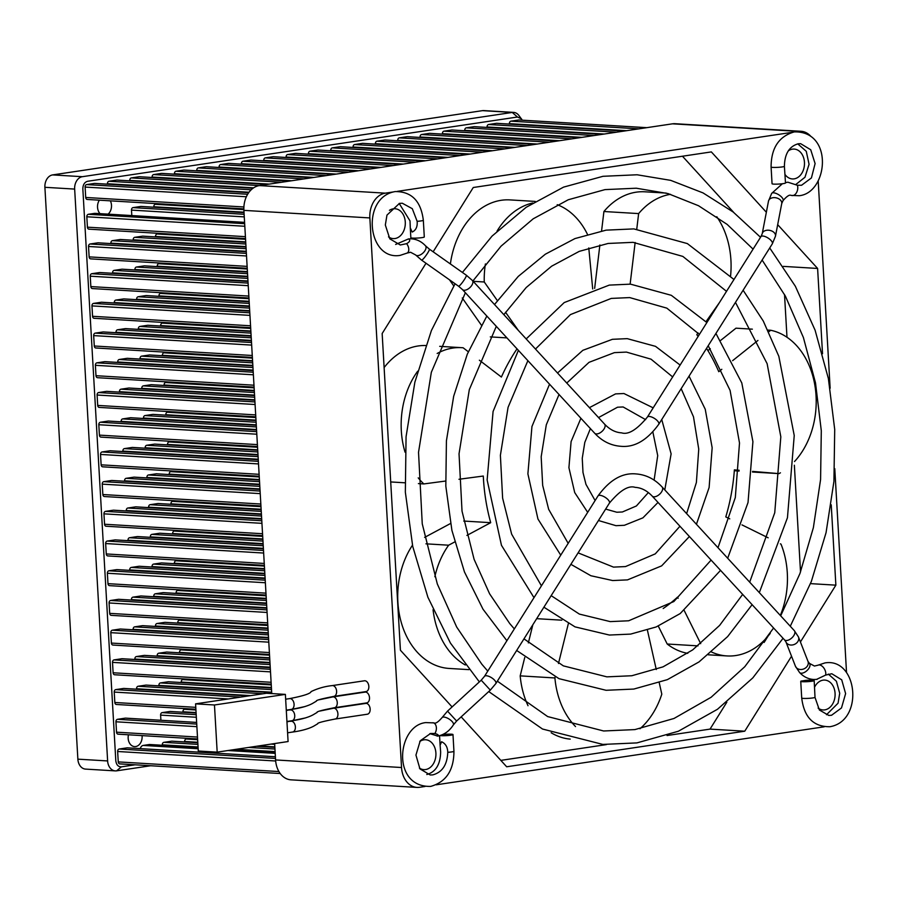 <?xml version="1.0" encoding="UTF-8"?>
<svg xmlns="http://www.w3.org/2000/svg" width="898" height="898" viewBox="0 0 898 898"><rect width="100%" height="100%" fill="white"/><g stroke="black" fill="none" stroke-linecap="round" stroke-linejoin="round"><path stroke-width="1.35" d="M365.531 691.606A5.467 3.581 -98.5 0 0 366.025 691.583A5.467 3.581 -98.5 0 0 368.809 686.027A5.467 3.581 -98.5 0 0 364.914 680.763A5.467 3.581 -98.5 0 0 364.42 680.785A5.467 3.581 -98.5 0 0 363.937 680.909M366.182 702.921A5.467 3.581 -98.5 0 0 366.687 702.91A5.467 3.581 -98.5 0 0 369.471 697.342A5.467 3.581 -98.5 0 0 365.565 692.077A5.467 3.581 -98.5 0 0 365.071 692.1A5.467 3.581 -98.5 0 0 364.588 692.223M366.844 714.247A5.467 3.581 -98.5 0 0 367.338 714.224A5.467 3.581 -98.5 0 0 370.122 708.668A5.467 3.581 -98.5 0 0 366.216 703.392A5.467 3.581 -98.5 0 0 365.722 703.415A5.467 3.581 -98.5 0 0 365.239 703.538M784.998 174.448A14.963 11.18 93.4 0 0 792.384 178.938A14.963 11.18 93.4 0 0 804.451 162.336A14.963 11.18 93.4 0 0 794.18 149.079A14.963 11.18 93.4 0 0 788.298 150.875M388.508 236.87A14.963 11.18 93.4 0 0 393.223 238.61A14.963 11.18 93.4 0 0 405.279 222.008A14.963 11.18 93.4 0 0 395.019 208.74A14.963 11.18 93.4 0 0 389.429 210.334M419.4 768.071A14.963 11.18 93.4 0 0 423.834 769.62A14.963 11.18 93.4 0 0 435.9 753.018A14.963 11.18 93.4 0 0 425.63 739.75A14.963 11.18 93.4 0 0 419.736 741.557M818.1 708.073A14.963 11.18 93.4 0 0 823.006 709.948A14.963 11.18 93.4 0 0 835.073 693.346A14.963 11.18 93.4 0 0 824.802 680.089A14.963 11.18 93.4 0 0 814.565 687.206M716.784 216.721A74.792 55.912 -86.6 0 1 730.927 260.207A74.792 55.912 -86.6 0 1 730.59 275.888M767.925 330.094L770.697 330.262A74.792 55.912 -86.6 0 1 816.046 395.771A74.792 55.912 -86.6 0 1 794.505 461.55M780.429 472.819A74.792 55.912 -86.6 0 1 778.97 473.616L752.502 472.022M687.778 653.34A74.792 55.912 -86.6 0 1 667.203 644.012L697.959 645.864M780.384 543.818L781.013 544.132A74.792 55.912 -86.6 0 1 787.299 572.935A74.792 55.912 -86.6 0 1 780.34 615.456M770.26 633.326A74.792 55.912 -86.6 0 1 726.987 655.933A74.792 55.912 -86.6 0 1 711.609 652.049M401.541 767.521A22.439 16.77 93.4 0 0 416.941 787.411L290.986 779.834A22.439 16.77 -86.6 0 1 275.585 759.944L401.541 767.521L369.853 217.933L243.897 210.368A22.439 16.77 -86.6 0 1 259.365 185.583L672.49 123.823A22.439 16.77 -86.6 0 1 675.116 123.711L801.072 131.288A22.439 16.77 93.4 0 0 798.445 131.4L672.49 123.823M416.941 787.411A22.439 16.77 93.4 0 0 419.579 787.288L425.023 786.48M436.226 784.807L824.196 726.808M846.533 672.568L834.781 468.677M830.145 388.217L818.201 181.059M810.838 136.361A22.439 16.77 93.4 0 0 801.072 131.288M259.365 185.583L385.321 193.16L393.066 191.992M397.309 191.364L792.227 132.332M796.47 131.692L798.445 131.4M385.321 193.16A22.439 16.77 93.4 0 0 369.853 217.933M831.234 504.811L835.87 585.159L800.421 641.969M791.531 656.225L744.745 731.197L506.674 766.78L461.168 716.873M452.098 706.928L400.418 650.242L382.155 333.54L426.011 263.249M433.15 251.799L473.268 187.502L711.351 151.908L766.353 212.242M777.679 224.657L817.607 268.446L822.523 353.733M275.585 759.944L274.642 743.555M271.757 693.57L243.897 210.368M630.127 284.127L635.144 242.494M636.761 229.113L638.635 213.589A74.792 55.912 -86.6 0 1 670.548 194.327M601.581 230.898L603.916 211.513L638.635 213.589M594.656 288.359L599.886 244.974M592.702 288.965L588.774 247.938M473.156 281.321L484.258 281.983A74.792 55.912 -86.6 0 1 485.403 263.945M497.009 231.179A74.792 55.912 -86.6 0 1 532.727 202.982M557.22 204.688A74.792 55.912 -86.6 0 1 587.427 234.277M453.771 285.901L449.55 279.895A74.792 55.912 -86.6 0 1 449.539 279.85M450.392 263.967A74.792 55.912 -86.6 0 1 509.985 199.906L535.242 201.421M518.258 330.318L505.54 312.235M497.357 300.606L484.258 281.983M481.395 325.177L462.268 297.979M490.308 336.896L506.921 337.895M517.024 348.862A168.285 125.799 93.4 0 0 501.398 377.048L479.375 360.199M468.307 351.747L463.132 347.784A74.792 55.912 -86.6 0 0 461.617 347.672A74.792 55.912 -86.6 0 0 437.169 353.486M418.401 483.607L423.822 483.932A74.792 55.912 -86.6 0 1 418.221 477.859M405.054 452.188A74.792 55.912 -86.6 0 1 417.66 371.222M384.12 367.574A74.792 55.912 -86.6 0 1 425.686 345.528M390.709 481.945L404.897 482.798M463.738 521.053L490.701 522.681A168.285 125.799 93.4 0 1 483.292 476.041L458.945 479.274M445.554 481.047L423.822 483.932M490.701 522.681L466.904 535.421M454.68 541.965L448.641 545.198L425.944 543.829M450.504 523.523L424.619 537.386M488.108 670.582A74.792 55.912 -86.6 0 1 487.311 670.604M465.31 664.991A74.792 55.912 -86.6 0 1 433.061 609.697M434.845 576.729A74.792 55.912 -86.6 0 1 448.641 545.198M468.913 669.639L449.213 668.449A74.792 55.912 -86.6 0 1 401.586 623.526A74.792 55.912 -86.6 0 1 412.474 545.209M536.678 618.666L561.834 620.181M568.322 623.751L558.477 663.51M555.166 676.89L554.908 677.956L520.189 675.868L524.746 657.482M532.84 624.772L528.35 642.901M659.244 682.749L661.804 694.154A74.792 55.912 -86.6 0 1 639.971 728.749M575.528 726.583A74.792 55.912 -86.6 0 1 554.908 677.956M570.219 739.11A74.792 55.912 -86.6 0 1 551.159 732.757M528.024 705.727A74.792 55.912 -86.6 0 1 520.189 675.868M647.413 630.172L656.27 669.515M663.195 608.507A168.285 125.799 93.4 0 0 677.541 597.114L678.125 598.27M684.242 610.584L700.687 643.641M658.268 626.063L667.203 644.012M739.133 470.271L734.384 469.867A168.285 125.799 93.4 0 1 725.786 516.911L729.76 518.864M741.961 524.881L768.172 537.801M752.546 471.394L778.97 473.616M734.328 470.698L739.065 471.091M720.825 340.275L735.99 328.174L752.356 329.162M706.535 348.368A168.285 125.799 93.4 0 1 718.782 371.705L721.812 369.291M732.611 360.67L757.934 340.454M768.755 331.811L770.697 330.262M707.916 350.59L710.273 348.705M698.15 336.402A168.285 125.799 93.4 0 0 696.814 334.696L698.072 332.911M706.008 321.652L719.388 302.648M726.841 702.18L710.037 729.109L744.745 731.197M710.037 729.109L667.057 735.529M606.397 744.599L500.837 760.381M682.469 156.23L733.745 212.456M783.28 266.38L817.607 268.446M784.515 294.488L786.985 337.255M794.36 465.231L800.522 571.992M810.512 583.633L835.87 585.159M768.104 636.042L764.108 642.452M603.916 211.513A74.792 55.912 -86.6 0 1 644.876 191.802L666.181 193.081M285.373 694.39L266.47 693.256L195.573 703.852L198.29 751.009L217.181 752.142L288.09 741.546L285.373 694.39L214.465 704.986L195.573 703.852M217.181 752.142L214.465 704.986M814.183 680.561A6.735 0.696 176.7 0 1 809.873 681.47A6.735 0.696 176.7 0 1 802.442 681.705A6.735 0.696 176.7 0 1 800.747 681.335A6.735 0.696 176.7 0 1 801.117 681.077L806.011 680.347A6.735 0.696 176.7 0 1 812.488 680.201A6.735 0.696 176.7 0 1 814.183 680.561L815.014 697.42L819.403 710.015L828.809 715.437L831.548 715.268L841.493 707.938L845.613 693.615L841.718 679.82L831.806 673.747L825.632 675.083L816.54 679.393M429.839 733.632L437.775 736.079C444.252 734.766 449.449 731.028 453.378 724.866A6.735 2.649 -147.8 0 0 452.143 721.554A6.735 2.649 -147.8 0 0 443.87 717.064A6.735 2.649 -147.8 0 0 441.984 717.704L447.518 711.126L456.622 721.038L453.378 724.866M437.158 736.102C439.133 735.395 438.381 734.519 434.89 733.486L430.58 733.475L420.242 740.771L415.942 755.072L419.95 768.89L430.243 774.985L432.757 774.884C442.231 772.336 447.226 764.815 447.765 752.322C447.619 747.091 445.554 743.566 441.58 741.748L440.11 745.172L440.637 751.895C440.402 764.434 435.788 771.977 426.797 774.525M785.469 182.631L787.872 182.204L797.39 185.257L801.577 185.257L811.422 177.927L815.103 163.582L810.726 149.753L800.634 143.669L798.243 143.781C789.241 146.34 784.628 153.884 784.403 166.411L785.492 182.979A6.735 0.696 176.7 0 1 781.181 183.877A6.735 0.696 176.7 0 1 773.75 184.112A6.735 0.696 176.7 0 1 772.055 183.753L771.09 167.039A6.735 0.696 176.7 0 0 772.785 167.398A6.735 0.696 176.7 0 0 779.565 167.23A6.735 0.696 176.7 0 0 784.403 166.411M406.648 243.661C409.959 241.708 410.577 240.125 408.5 238.913L411.396 238.823C416.852 239.238 421.544 241.562 425.484 245.794A6.735 3.626 137.4 0 1 424.99 250.621A6.735 3.626 137.4 0 1 417.267 255.627A6.735 3.626 137.4 0 1 415.572 254.92L410.588 252.259L407.131 253.068A6.735 4.075 62.4 0 0 406.648 243.661L400.295 244.986L389.822 238.857L385.332 225.005L386.959 215.116L385.332 225.005M408.5 238.913L395.648 244.447M399.172 203.442L410.016 220.886L410.285 227.901L412.193 232.054C415.965 230.258 417.615 226.678 417.143 221.312L412.305 208.695L402.304 203.229L399.43 203.397L386.959 215.116M797.75 143.871L806.269 151.291L809.064 164.289L804.978 177.254L795.808 184.505M828.304 674.084L836.397 681.223L839.709 693.301L838.059 703.201L826.508 714.718M439.998 735.552A6.735 0.696 -3.3 0 0 441.232 735.698A6.735 0.696 -3.3 0 0 448.663 735.462A6.735 0.696 -3.3 0 0 452.985 734.553A6.735 0.696 -3.3 0 0 451.29 734.194A6.735 0.696 -3.3 0 0 444.813 734.34L442.287 734.721M410.285 227.901L410.846 237.746A6.735 0.696 -3.3 0 0 412.541 238.105A6.735 0.696 -3.3 0 0 419.972 237.869A6.735 0.696 -3.3 0 0 424.294 236.971L423.328 220.257A6.735 0.696 -3.3 0 1 417.143 221.312M108.074 214.139A9.35 6.993 93.4 0 0 110.353 200.838M128.459 734.8A9.35 6.993 93.4 0 0 134.577 746.608A9.35 6.993 93.4 0 0 135.665 746.552A9.35 6.993 93.4 0 0 142.064 735.619M150.707 765.736L116.639 770.832A11.214 8.385 -86.6 0 1 115.326 770.888A11.214 8.385 -86.6 0 1 107.625 760.943L74.657 189.085A11.214 8.385 -86.6 0 1 82.38 176.693L512.253 112.441A11.214 8.385 -86.6 0 1 513.577 112.385A11.214 8.385 -86.6 0 1 518.853 115.393L522.31 120.186M115.326 770.888L85.579 769.103A11.214 8.385 -86.6 0 1 77.868 759.158L44.9 187.3A11.214 8.385 -86.6 0 1 52.634 174.908L482.507 110.645A11.214 8.385 -86.6 0 1 483.82 110.589L513.577 112.385M135.026 764.804L121.353 766.847C118.222 766.87 116.37 764.849 115.808 760.763L82.841 188.906C82.93 184.719 84.513 182.182 87.589 181.284L517.461 117.021L521.514 118.839M99.364 200.187A9.35 6.993 93.4 0 0 100.048 213.657M125.832 718.175A2.245 1.673 93.4 0 0 125.563 718.131A2.245 1.673 93.4 0 0 125.305 718.142L117.492 719.309A2.245 1.673 93.4 0 0 115.943 721.79L116.538 732.184A2.245 1.673 93.4 0 0 118.076 734.171A2.245 1.673 93.4 0 0 118.345 734.16M149.876 744.543A2.245 1.673 93.4 0 0 149.607 744.498A2.245 1.673 93.4 0 0 149.349 744.509L143.209 745.43A4.49 3.356 -86.6 0 0 140.279 748.618M244.593 222.345L95.031 213.354A4.49 3.356 -86.6 0 0 94.515 213.376L88.374 214.296A2.245 1.673 93.4 0 0 86.825 216.777L87.42 227.172A2.245 1.673 93.4 0 0 88.958 229.158A2.245 1.673 93.4 0 0 89.228 229.147M117.324 180.116A2.245 1.673 93.4 0 0 117.066 180.071A2.245 1.673 93.4 0 0 116.807 180.083L108.984 181.25A2.245 1.673 93.4 0 0 107.446 183.731L107.468 184.169M496.953 123.363A2.245 1.673 93.4 0 0 496.695 123.318A2.245 1.673 93.4 0 0 496.426 123.329L488.613 124.508A2.245 1.673 93.4 0 0 487.064 126.977L487.098 127.426M172.203 741.209A2.245 1.673 93.4 0 0 171.945 741.164A2.245 1.673 93.4 0 0 171.675 741.176L163.863 742.343A2.245 1.673 93.4 0 0 162.314 744.824L162.347 745.261M189.691 738.482L186.189 738.998A2.245 1.673 93.4 0 0 184.651 741.479L184.674 741.928M187.974 708.769L184.483 709.297A2.245 1.673 93.4 0 0 182.934 711.777L182.956 712.215M186.256 679.068L182.765 679.595A2.245 1.673 93.4 0 0 181.216 682.065L181.25 682.514M170.485 711.497A2.245 1.673 93.4 0 0 170.227 711.452A2.245 1.673 93.4 0 0 169.969 711.463L162.145 712.63A2.245 1.673 93.4 0 0 160.607 715.111L160.899 720.252M168.779 681.795A2.245 1.673 93.4 0 0 168.521 681.75A2.245 1.673 93.4 0 0 168.252 681.762L160.439 682.929A2.245 1.673 93.4 0 0 158.89 685.41L158.912 685.848M184.55 649.366L181.059 649.883A2.245 1.673 93.4 0 0 179.51 652.363L179.533 652.801M182.833 619.654L179.342 620.181A2.245 1.673 93.4 0 0 177.793 622.651L177.826 623.1M181.127 589.952L177.624 590.469A2.245 1.673 93.4 0 0 176.087 592.949L176.109 593.387M165.355 622.381A2.245 1.673 93.4 0 0 165.086 622.336A2.245 1.673 93.4 0 0 164.828 622.348L157.015 623.515A2.245 1.673 93.4 0 0 155.466 625.996L155.489 626.434M167.062 652.083A2.245 1.673 93.4 0 0 166.804 652.038A2.245 1.673 93.4 0 0 166.545 652.049L158.722 653.216A2.245 1.673 93.4 0 0 157.172 655.697L157.206 656.146M163.638 592.669A2.245 1.673 93.4 0 0 163.38 592.624A2.245 1.673 93.4 0 0 163.11 592.635L155.298 593.803A2.245 1.673 93.4 0 0 153.749 596.283L153.782 596.732M153.356 414.427A2.245 1.673 93.4 0 0 153.098 414.382A2.245 1.673 93.4 0 0 152.84 414.393L145.016 415.561A2.245 1.673 93.4 0 0 143.478 418.041L143.5 418.49M170.844 411.711L167.354 412.227A2.245 1.673 93.4 0 0 165.804 414.708L165.827 415.157M158.497 503.554A2.245 1.673 93.4 0 0 158.239 503.509A2.245 1.673 93.4 0 0 157.981 503.52L150.157 504.687A2.245 1.673 93.4 0 0 148.608 507.168L148.641 507.606M175.986 500.826L172.495 501.353A2.245 1.673 93.4 0 0 170.946 503.823L170.968 504.272M179.409 560.24L175.918 560.767A2.245 1.673 93.4 0 0 174.369 563.237L174.392 563.686M177.692 530.538L174.201 531.055A2.245 1.673 93.4 0 0 172.652 533.535L172.685 533.984M160.214 533.255A2.245 1.673 93.4 0 0 159.956 533.21A2.245 1.673 93.4 0 0 159.687 533.221L151.874 534.389A2.245 1.673 93.4 0 0 150.325 536.869L150.348 537.318M161.921 562.967A2.245 1.673 93.4 0 0 161.662 562.923A2.245 1.673 93.4 0 0 161.404 562.934L153.58 564.101A2.245 1.673 93.4 0 0 152.043 566.582L152.065 567.02M172.562 441.412L169.06 441.939A2.245 1.673 93.4 0 0 167.522 444.409L167.544 444.858M174.268 471.124L170.777 471.641A2.245 1.673 93.4 0 0 169.228 474.122L169.262 474.571M156.791 473.841A2.245 1.673 93.4 0 0 156.521 473.796A2.245 1.673 93.4 0 0 156.263 473.807L148.451 474.975A2.245 1.673 93.4 0 0 146.902 477.455L146.924 477.904M155.073 444.14A2.245 1.673 93.4 0 0 154.815 444.095A2.245 1.673 93.4 0 0 154.546 444.106L146.733 445.273A2.245 1.673 93.4 0 0 145.184 447.754L145.218 448.192M169.127 381.998L165.636 382.526A2.245 1.673 93.4 0 0 164.098 384.995L164.121 385.444M167.421 352.297L163.93 352.813A2.245 1.673 93.4 0 0 162.381 355.294L162.403 355.743M151.65 384.726A2.245 1.673 93.4 0 0 151.392 384.681A2.245 1.673 93.4 0 0 151.122 384.692L143.31 385.859A2.245 1.673 93.4 0 0 141.761 388.34L141.783 388.778M149.932 355.013A2.245 1.673 93.4 0 0 149.674 354.968A2.245 1.673 93.4 0 0 149.416 354.979L141.592 356.147A2.245 1.673 93.4 0 0 140.054 358.628L140.077 359.077M165.703 322.584L162.212 323.112A2.245 1.673 93.4 0 0 160.663 325.581L160.697 326.03M163.997 292.883L160.495 293.399A2.245 1.673 93.4 0 0 158.957 295.88L158.98 296.329M162.28 263.17L158.789 263.698A2.245 1.673 93.4 0 0 157.24 266.167L157.262 266.616M146.509 295.599A2.245 1.673 93.4 0 0 146.251 295.554A2.245 1.673 93.4 0 0 145.981 295.565L138.169 296.744A2.245 1.673 93.4 0 0 136.619 299.214L136.653 299.663M148.226 325.312A2.245 1.673 93.4 0 0 147.957 325.267A2.245 1.673 93.4 0 0 147.699 325.278L139.886 326.445A2.245 1.673 93.4 0 0 138.337 328.926L138.359 329.364M144.791 265.898A2.245 1.673 93.4 0 0 144.533 265.853A2.245 1.673 93.4 0 0 144.275 265.864L136.451 267.032A2.245 1.673 93.4 0 0 134.913 269.512L134.936 269.95M206.652 166.759A2.245 1.673 93.4 0 0 206.394 166.714A2.245 1.673 93.4 0 0 206.125 166.725L198.312 167.892A2.245 1.673 93.4 0 0 196.763 170.373L196.785 170.822M474.627 126.708A2.245 1.673 93.4 0 0 474.357 126.663A2.245 1.673 93.4 0 0 474.099 126.674L466.286 127.842A2.245 1.673 93.4 0 0 464.737 130.322L464.76 130.76M385.298 140.054A2.245 1.673 93.4 0 0 385.04 140.009A2.245 1.673 93.4 0 0 384.771 140.021L376.958 141.188A2.245 1.673 93.4 0 0 375.409 143.669L375.443 144.118M452.289 130.042A2.245 1.673 93.4 0 0 452.031 129.997A2.245 1.673 93.4 0 0 451.773 130.008L443.949 131.175A2.245 1.673 93.4 0 0 442.411 133.656L442.433 134.105M429.962 133.375A2.245 1.673 93.4 0 0 429.704 133.342A2.245 1.673 93.4 0 0 429.435 133.353L421.622 134.52A2.245 1.673 93.4 0 0 420.073 136.99L420.096 137.439M407.625 136.721A2.245 1.673 93.4 0 0 407.366 136.676A2.245 1.673 93.4 0 0 407.108 136.687L399.284 137.854A2.245 1.673 93.4 0 0 397.747 140.335L397.769 140.773M295.97 153.412A2.245 1.673 93.4 0 0 295.711 153.367A2.245 1.673 93.4 0 0 295.453 153.378L287.629 154.546A2.245 1.673 93.4 0 0 286.092 157.027L286.114 157.464M318.307 150.067A2.245 1.673 93.4 0 0 318.049 150.022A2.245 1.673 93.4 0 0 317.78 150.033L309.967 151.212A2.245 1.673 93.4 0 0 308.418 153.681L308.441 154.13M362.972 143.399A2.245 1.673 93.4 0 0 362.702 143.354A2.245 1.673 93.4 0 0 362.444 143.366L354.631 144.533A2.245 1.673 93.4 0 0 353.082 147.014L353.105 147.452M340.634 146.733A2.245 1.673 93.4 0 0 340.376 146.688A2.245 1.673 93.4 0 0 340.118 146.7L332.294 147.867A2.245 1.673 93.4 0 0 330.756 150.348L330.778 150.797M273.643 156.746A2.245 1.673 93.4 0 0 273.385 156.701A2.245 1.673 93.4 0 0 273.115 156.712L265.303 157.88A2.245 1.673 93.4 0 0 263.754 160.36L263.788 160.809M251.317 160.08A2.245 1.673 93.4 0 0 251.047 160.046A2.245 1.673 93.4 0 0 250.789 160.057L242.976 161.225A2.245 1.673 93.4 0 0 241.427 163.694L241.45 164.143M228.979 163.425A2.245 1.673 93.4 0 0 228.721 163.38A2.245 1.673 93.4 0 0 228.462 163.391L220.639 164.559A2.245 1.673 93.4 0 0 219.101 167.039L219.123 167.477M139.661 176.771A2.245 1.673 93.4 0 0 139.392 176.726A2.245 1.673 93.4 0 0 139.134 176.738L131.321 177.916A2.245 1.673 93.4 0 0 129.772 180.386L129.795 180.835M184.315 170.104A2.245 1.673 93.4 0 0 184.056 170.059A2.245 1.673 93.4 0 0 183.798 170.07L175.974 171.237A2.245 1.673 93.4 0 0 174.437 173.718L174.459 174.156M161.988 173.437A2.245 1.673 93.4 0 0 161.73 173.393A2.245 1.673 93.4 0 0 161.46 173.404L153.648 174.571A2.245 1.673 93.4 0 0 152.099 177.052L152.132 177.501M160.562 233.469L157.071 233.985A2.245 1.673 93.4 0 0 155.534 236.466L155.556 236.915M158.856 203.756L155.365 204.284A2.245 1.673 93.4 0 0 153.816 206.753L153.839 207.202M141.368 206.484A2.245 1.673 93.4 0 0 141.109 206.439A2.245 1.673 93.4 0 0 140.851 206.45L133.027 207.618A2.245 1.673 93.4 0 0 131.49 210.098L131.804 215.565M143.085 236.185A2.245 1.673 93.4 0 0 142.827 236.14A2.245 1.673 93.4 0 0 142.558 236.152L134.745 237.33A2.245 1.673 93.4 0 0 133.196 239.8L133.218 240.249M124.115 688.463A2.245 1.673 93.4 0 0 123.857 688.429A2.245 1.673 93.4 0 0 123.587 688.44L115.775 689.608A2.245 1.673 93.4 0 0 114.226 692.077L114.832 702.483A2.245 1.673 93.4 0 0 116.37 704.47A2.245 1.673 93.4 0 0 116.628 704.459M146.441 685.129A2.245 1.673 93.4 0 0 146.183 685.084A2.245 1.673 93.4 0 0 145.925 685.095L138.101 686.263A2.245 1.673 93.4 0 0 136.563 688.744L136.586 689.193M120.691 629.049A2.245 1.673 93.4 0 0 120.433 629.015A2.245 1.673 93.4 0 0 120.164 629.027L112.351 630.194A2.245 1.673 93.4 0 0 110.802 632.663L111.397 643.069A2.245 1.673 93.4 0 0 112.946 645.056A2.245 1.673 93.4 0 0 113.204 645.045M143.018 625.715A2.245 1.673 93.4 0 0 142.76 625.67A2.245 1.673 93.4 0 0 142.501 625.682L134.678 626.849A2.245 1.673 93.4 0 0 133.129 629.33L133.162 629.779M122.397 658.762A2.245 1.673 93.4 0 0 122.139 658.717A2.245 1.673 93.4 0 0 121.881 658.728L114.057 659.895A2.245 1.673 93.4 0 0 112.519 662.376L113.114 672.77A2.245 1.673 93.4 0 0 114.652 674.757A2.245 1.673 93.4 0 0 114.922 674.746M144.735 655.417A2.245 1.673 93.4 0 0 144.477 655.383A2.245 1.673 93.4 0 0 144.208 655.394L136.395 656.561A2.245 1.673 93.4 0 0 134.846 659.042L134.868 659.48M118.974 599.348A2.245 1.673 93.4 0 0 118.716 599.303A2.245 1.673 93.4 0 0 118.457 599.314L110.634 600.481A2.245 1.673 93.4 0 0 109.085 602.962L109.691 613.356A2.245 1.673 93.4 0 0 111.229 615.343A2.245 1.673 93.4 0 0 111.498 615.332M141.312 596.014A2.245 1.673 93.4 0 0 141.042 595.969A2.245 1.673 93.4 0 0 140.784 595.98L132.971 597.148A2.245 1.673 93.4 0 0 131.422 599.628L131.445 600.066M131.029 417.772A2.245 1.673 93.4 0 0 130.771 417.727A2.245 1.673 93.4 0 0 130.502 417.738L122.689 418.906A2.245 1.673 93.4 0 0 121.14 421.387L121.174 421.824M108.703 421.106A2.245 1.673 93.4 0 0 108.433 421.061A2.245 1.673 93.4 0 0 108.175 421.072L100.363 422.24A2.245 1.673 93.4 0 0 98.814 424.72L99.409 435.115A2.245 1.673 93.4 0 0 100.958 437.113A2.245 1.673 93.4 0 0 101.216 437.09M113.833 510.221A2.245 1.673 93.4 0 0 113.575 510.187A2.245 1.673 93.4 0 0 113.316 510.199L105.493 511.366A2.245 1.673 93.4 0 0 103.955 513.836L104.55 524.241A2.245 1.673 93.4 0 0 106.087 526.228A2.245 1.673 93.4 0 0 106.357 526.217M136.17 506.887A2.245 1.673 93.4 0 0 135.912 506.842A2.245 1.673 93.4 0 0 135.643 506.854L127.83 508.021A2.245 1.673 93.4 0 0 126.281 510.502L126.304 510.951M137.877 536.6A2.245 1.673 93.4 0 0 137.619 536.555A2.245 1.673 93.4 0 0 137.36 536.566L129.537 537.734A2.245 1.673 93.4 0 0 127.999 540.214L128.021 540.652M115.55 539.934A2.245 1.673 93.4 0 0 115.292 539.889A2.245 1.673 93.4 0 0 115.023 539.9L107.21 541.067A2.245 1.673 93.4 0 0 105.661 543.548L106.267 553.943A2.245 1.673 93.4 0 0 107.805 555.929A2.245 1.673 93.4 0 0 108.063 555.918M117.268 569.635A2.245 1.673 93.4 0 0 116.998 569.601A2.245 1.673 93.4 0 0 116.74 569.613L108.927 570.78A2.245 1.673 93.4 0 0 107.378 573.25L107.973 583.655A2.245 1.673 93.4 0 0 109.522 585.642A2.245 1.673 93.4 0 0 109.781 585.631M139.594 566.301A2.245 1.673 93.4 0 0 139.336 566.256A2.245 1.673 93.4 0 0 139.067 566.268L131.254 567.435A2.245 1.673 93.4 0 0 129.705 569.916L129.739 570.365M134.453 477.186A2.245 1.673 93.4 0 0 134.195 477.141A2.245 1.673 93.4 0 0 133.937 477.152L126.113 478.32A2.245 1.673 93.4 0 0 124.575 480.8L124.598 481.238M112.127 480.52A2.245 1.673 93.4 0 0 111.868 480.475A2.245 1.673 93.4 0 0 111.599 480.486L103.786 481.654A2.245 1.673 93.4 0 0 102.237 484.134L102.843 494.529A2.245 1.673 93.4 0 0 104.381 496.527A2.245 1.673 93.4 0 0 104.639 496.504M110.409 450.807A2.245 1.673 93.4 0 0 110.151 450.774A2.245 1.673 93.4 0 0 109.893 450.785L102.069 451.952A2.245 1.673 93.4 0 0 100.531 454.433L101.126 464.827A2.245 1.673 93.4 0 0 102.664 466.814A2.245 1.673 93.4 0 0 102.933 466.803M132.747 447.473A2.245 1.673 93.4 0 0 132.477 447.429A2.245 1.673 93.4 0 0 132.219 447.44L124.407 448.607A2.245 1.673 93.4 0 0 122.858 451.088L122.88 451.537M106.985 391.393A2.245 1.673 93.4 0 0 106.727 391.36A2.245 1.673 93.4 0 0 106.458 391.371L98.645 392.538A2.245 1.673 93.4 0 0 97.096 395.019L97.702 405.413A2.245 1.673 93.4 0 0 99.24 407.4A2.245 1.673 93.4 0 0 99.498 407.389M129.312 388.059A2.245 1.673 93.4 0 0 129.054 388.015A2.245 1.673 93.4 0 0 128.796 388.026L120.972 389.193A2.245 1.673 93.4 0 0 119.434 391.674L119.456 392.123M105.268 361.692A2.245 1.673 93.4 0 0 105.01 361.647A2.245 1.673 93.4 0 0 104.752 361.658L96.928 362.826A2.245 1.673 93.4 0 0 95.39 365.306L95.985 375.701A2.245 1.673 93.4 0 0 97.523 377.699A2.245 1.673 93.4 0 0 97.792 377.676M127.606 358.358A2.245 1.673 93.4 0 0 127.348 358.313A2.245 1.673 93.4 0 0 127.078 358.324L119.266 359.492A2.245 1.673 93.4 0 0 117.717 361.973L117.739 362.41M101.844 302.278A2.245 1.673 93.4 0 0 101.586 302.233A2.245 1.673 93.4 0 0 101.328 302.244L93.504 303.412A2.245 1.673 93.4 0 0 91.966 305.892L92.561 316.287A2.245 1.673 93.4 0 0 94.099 318.285A2.245 1.673 93.4 0 0 94.369 318.274M124.182 298.944A2.245 1.673 93.4 0 0 123.913 298.899A2.245 1.673 93.4 0 0 123.655 298.911L115.842 300.078A2.245 1.673 93.4 0 0 114.293 302.559L114.315 302.996M103.562 331.979A2.245 1.673 93.4 0 0 103.304 331.946A2.245 1.673 93.4 0 0 103.034 331.957L95.222 333.124A2.245 1.673 93.4 0 0 93.673 335.605L94.279 345.999A2.245 1.673 93.4 0 0 95.817 347.986A2.245 1.673 93.4 0 0 96.075 347.975M125.888 328.646A2.245 1.673 93.4 0 0 125.63 328.601A2.245 1.673 93.4 0 0 125.372 328.612L117.548 329.779A2.245 1.673 93.4 0 0 116.01 332.26L116.033 332.709M122.465 269.232A2.245 1.673 93.4 0 0 122.207 269.187A2.245 1.673 93.4 0 0 121.937 269.198L114.125 270.365A2.245 1.673 93.4 0 0 112.576 272.846L112.609 273.295M100.138 272.565A2.245 1.673 93.4 0 0 99.869 272.532A2.245 1.673 93.4 0 0 99.611 272.543L91.798 273.71A2.245 1.673 93.4 0 0 90.249 276.191L90.844 286.585A2.245 1.673 93.4 0 0 92.393 288.572A2.245 1.673 93.4 0 0 92.651 288.561M98.421 242.864A2.245 1.673 93.4 0 0 98.163 242.819A2.245 1.673 93.4 0 0 97.893 242.83L90.081 243.998A2.245 1.673 93.4 0 0 88.532 246.479L89.138 256.873A2.245 1.673 93.4 0 0 90.676 258.871A2.245 1.673 93.4 0 0 90.934 258.86M120.747 239.53A2.245 1.673 93.4 0 0 120.489 239.485A2.245 1.673 93.4 0 0 120.231 239.497L112.407 240.664A2.245 1.673 93.4 0 0 110.869 243.145L110.892 243.583M127.538 747.877A2.245 1.673 93.4 0 0 127.28 747.832A2.245 1.673 93.4 0 0 127.022 747.854L119.198 749.022A2.245 1.673 93.4 0 0 117.649 751.491L118.255 761.897A2.245 1.673 93.4 0 0 119.793 763.884A2.245 1.673 93.4 0 0 120.063 763.872M94.997 183.45A2.245 1.673 93.4 0 0 94.739 183.405A2.245 1.673 93.4 0 0 94.47 183.417L86.657 184.584A2.245 1.673 93.4 0 0 85.108 187.065L85.714 197.459A2.245 1.673 93.4 0 0 87.252 199.457A2.245 1.673 93.4 0 0 87.51 199.446M519.28 120.029A2.245 1.673 93.4 0 0 519.022 119.984A2.245 1.673 93.4 0 0 518.763 119.995L510.94 121.163A2.245 1.673 93.4 0 0 509.402 123.643L509.424 124.092M333.293 696.421A5.467 3.581 -98.5 0 0 333.798 696.41A5.467 3.581 -98.5 0 0 336.582 690.843A5.467 3.581 -98.5 0 0 332.675 685.578A5.467 3.581 -98.5 0 0 332.181 685.601L364.42 680.785M290.772 709.442A5.467 3.581 -98.5 0 0 291.266 709.42A5.467 3.581 -98.5 0 0 294.05 703.852A5.467 3.581 -98.5 0 0 290.144 698.588A5.467 3.581 -98.5 0 0 289.65 698.61A5.467 3.581 -98.5 0 0 289.167 698.734M333.955 707.747A5.467 3.581 -98.5 0 0 334.449 707.725A5.467 3.581 -98.5 0 0 337.233 702.169A5.467 3.581 -98.5 0 0 333.326 696.893A5.467 3.581 -98.5 0 0 332.832 696.915L365.071 692.1M291.423 720.757A5.467 3.581 -98.5 0 0 291.917 720.735A5.467 3.581 -98.5 0 0 294.701 715.178A5.467 3.581 -98.5 0 0 290.795 709.914A5.467 3.581 -98.5 0 0 290.301 709.925A5.467 3.581 -98.5 0 0 289.829 710.06M334.606 719.062A5.467 3.581 -98.5 0 0 335.1 719.04A5.467 3.581 -98.5 0 0 337.884 713.483A5.467 3.581 -98.5 0 0 333.977 708.219A5.467 3.581 -98.5 0 0 333.484 708.241L365.722 703.415M292.075 732.072A5.467 3.581 -98.5 0 0 292.568 732.05A5.467 3.581 -98.5 0 0 295.352 726.493A5.467 3.581 -98.5 0 0 291.446 721.229A5.467 3.581 -98.5 0 0 290.952 721.251A5.467 3.581 -98.5 0 0 290.481 721.375M662.107 486.985A6.735 3.626 -42.6 0 1 660.715 493.058A6.735 3.626 -42.6 0 1 653.89 496.819A6.735 3.626 -42.6 0 1 652.206 496.1C646.998 490.622 641.318 487.704 635.144 487.356C628.477 485.201 619.901 490.465 609.405 503.116A6.735 2.649 -147.8 0 0 606.79 498.502A6.735 2.649 -147.8 0 0 599.886 495.314A6.735 2.649 -147.8 0 0 598.001 495.943C609.596 479.947 622.247 472.606 635.952 473.92C645.988 474.672 654.698 479.027 662.107 486.985L794.348 630.677L798.445 636.918L807.987 661.366L809.457 663.386A6.735 3.626 -42.6 0 1 808.963 668.213A6.735 3.626 -42.6 0 1 801.24 673.219A6.735 3.626 -42.6 0 1 799.557 672.501L795.448 666.26A6.735 5.511 -21.3 0 0 798.457 669.089A6.735 5.511 -21.3 0 0 807.437 665.946A6.735 5.511 -21.3 0 0 807.987 661.366M652.206 496.1L784.437 639.791A6.735 3.626 -42.6 0 0 786.132 640.51A6.735 3.626 -42.6 0 0 793.854 635.503A6.735 3.626 -42.6 0 0 794.348 630.677M784.437 639.791L785.907 641.812A6.735 5.511 -21.3 0 0 788.915 644.641A6.735 5.511 -21.3 0 0 797.895 641.486A6.735 5.511 -21.3 0 0 798.445 636.918M825.632 675.083A6.735 4.075 -117.6 0 0 824.229 668.595A6.735 4.075 -117.6 0 0 819.335 664.947A6.735 4.075 -117.6 0 0 817.91 665.238L814.441 666.035L809.457 663.386M609.405 503.116L495.853 683.546L490.319 690.124L481.216 680.201L447.518 711.126M495.853 683.546A6.735 2.649 -147.8 0 0 494.618 680.235A6.735 2.649 -147.8 0 0 486.346 675.745A6.735 2.649 -147.8 0 0 484.46 676.374L481.216 680.201M434.89 733.486A6.735 4.445 -78.2 0 0 436.282 726.886A6.735 4.445 -78.2 0 0 433.195 722.789A6.735 4.445 -78.2 0 0 432.769 722.733M647.368 417.099A6.735 2.649 32.2 0 1 649.254 416.459A6.735 2.649 32.2 0 1 656.157 419.647A6.735 2.649 32.2 0 1 658.762 424.271L772.314 243.841A6.735 2.649 32.2 0 0 771.079 240.518A6.735 2.649 32.2 0 0 762.806 236.028A6.735 2.649 32.2 0 0 760.92 236.668L647.368 417.099C636.873 429.749 628.297 435.002 621.629 432.858C615.456 432.51 609.776 429.592 604.567 424.114A6.735 3.626 137.4 0 1 603.175 430.187A6.735 3.626 137.4 0 1 596.351 433.947A6.735 3.626 137.4 0 1 594.667 433.229L462.425 289.538A6.735 3.626 137.4 0 0 464.12 290.256A6.735 3.626 137.4 0 0 471.843 285.25A6.735 3.626 137.4 0 0 472.337 280.423L466.331 275.215A6.735 0.954 125.2 0 1 464.693 279.076A6.735 0.954 125.2 0 1 459.181 285.991A6.735 0.954 125.2 0 1 458.564 286.215L462.425 289.538M768.497 201.085L771.651 193.429A6.735 2.649 32.2 0 1 773.537 192.801A6.735 2.649 32.2 0 1 781.81 197.291A6.735 2.649 32.2 0 1 783.045 200.602L781.72 203.622A6.735 4.636 10.9 0 0 780.587 200.22A6.735 4.636 10.9 0 0 771.303 198.132A6.735 4.636 10.9 0 0 768.497 201.085L762.245 233.648A6.735 4.636 10.9 0 1 765.051 230.696A6.735 4.636 10.9 0 1 774.334 232.784A6.735 4.636 10.9 0 1 775.468 236.185L772.314 243.841M797.39 185.257A6.735 4.445 101.8 0 1 796.75 192.194A6.735 4.445 101.8 0 1 792.26 195.573A6.735 4.445 101.8 0 1 791.845 195.517A6.735 4.445 101.8 0 1 791.632 195.461M425.484 245.794L429.345 249.116A6.735 0.954 125.2 0 1 427.706 252.967A6.735 0.954 125.2 0 1 422.195 259.892A6.735 0.954 125.2 0 1 421.577 260.117L415.572 254.92M815.014 697.42A6.735 0.696 176.7 0 1 810.176 698.24A6.735 0.696 176.7 0 1 803.407 698.408A6.735 0.696 176.7 0 1 801.712 698.049L800.747 681.335M447.765 752.322A6.735 0.696 -3.3 0 0 453.939 751.267L452.985 734.553M517.461 117.021L512.253 112.441L482.507 110.645M52.634 174.908L82.38 176.693M44.9 187.3L74.657 189.085M77.868 759.158L107.625 760.943M116.639 770.832L121.353 766.847M115.943 721.79L196.887 726.662M116.538 732.184L197.493 737.056M196.651 722.43L125.305 718.142M117.492 719.309L196.741 724.08M275.136 752.075L234.154 749.606M149.607 744.498L198.088 747.417L149.349 744.509M275.203 753.366L228.002 750.526M198.166 748.73L143.209 745.43M88.374 214.296L244.671 223.692M86.825 216.777L244.817 226.274M87.42 227.172L245.412 236.668M94.515 213.376L244.593 222.401M107.446 183.731L249.015 192.239M117.066 180.071L253.034 188.243L116.807 180.083M108.984 181.25L251.182 189.804M488.613 124.508L616.522 132.197M487.064 126.977L604.253 134.026M624.335 131.029L496.426 123.329M163.863 742.343L197.908 744.386M248.667 747.439L274.956 749.022M162.314 744.824L198.065 746.968M236.399 749.269L275.102 751.604M256.615 746.249L274.867 747.349L256.48 746.272M197.818 742.747L171.675 741.176M186.189 738.998L197.639 739.694M270.994 744.105L274.687 744.33M184.651 741.479L197.785 742.276M258.725 745.935L274.833 746.9M184.483 709.297L195.932 709.981M182.934 711.777L196.078 712.563M182.765 679.595L271.263 684.916M181.216 682.065L271.409 687.486M162.145 712.63L196.202 714.685M160.607 715.111L196.348 717.266M170.227 711.452L196.101 713.012L169.969 711.463M160.439 682.929L271.533 689.608M158.89 685.41L271.679 692.19M271.443 687.969L168.252 681.762M181.059 649.883L269.546 655.203M179.51 652.363L269.692 657.785M179.342 620.181L267.84 625.502M177.793 622.651L267.986 628.072M177.624 590.469L266.122 595.789M176.087 592.949L266.268 598.371M157.015 623.515L268.109 630.194M155.466 625.996L268.255 632.776M165.086 622.336L268.008 628.521L164.828 622.348M158.722 653.216L269.815 659.895M157.172 655.697L269.972 662.477M166.804 652.038L269.726 658.234L166.545 652.049M155.298 593.803L266.392 600.493M153.749 596.283L266.538 603.063M266.302 598.843L163.11 592.635M145.016 415.561L256.121 422.251M143.478 418.041L256.267 424.821M153.098 414.382L256.02 420.578L152.84 414.393M167.354 412.227L255.84 417.548M165.804 414.708L255.997 420.129M150.157 504.687L261.251 511.366M148.608 507.168L261.408 513.948M261.161 509.727L157.981 503.52M172.495 501.353L260.981 506.674M170.946 503.823L261.138 509.245M175.918 560.767L264.405 566.088M174.369 563.237L264.562 568.659M174.201 531.055L262.699 536.375M172.652 533.535L262.845 538.957M151.874 534.389L262.968 541.079M150.325 536.869L263.114 543.649M159.956 533.21L262.867 539.406L159.687 533.221M153.58 564.101L264.686 570.78M152.043 566.582L264.831 573.362M264.584 569.141L161.404 562.934M169.06 441.939L257.558 447.26M167.522 444.409L257.704 449.831M170.777 471.641L259.275 476.961M169.228 474.122L259.421 479.543M148.451 474.975L259.544 481.665M146.902 477.455L259.69 484.235M259.443 480.015L156.263 473.807M146.733 445.273L257.827 451.952M145.184 447.754L257.973 454.534M154.815 444.095L257.737 450.28L154.546 444.106M165.636 382.526L254.134 387.846M164.098 384.995L254.28 390.417M163.93 352.813L252.417 358.134M162.381 355.294L252.574 360.715M143.31 385.859L254.403 392.538M141.761 388.34L254.549 395.12M254.314 390.899L151.122 384.692M141.592 356.147L252.686 362.837M140.054 358.628L252.843 365.407M149.674 354.968L252.596 361.164L149.416 354.979M162.212 323.112L250.71 328.432M160.663 325.581L250.856 331.014M160.495 293.399L248.993 298.72M158.957 295.88L249.139 301.301M158.789 263.698L247.276 269.018M157.24 266.167L247.433 271.6M138.169 296.744L249.262 303.423M136.619 299.214L249.408 305.994M249.173 301.773L145.981 295.565M139.886 326.445L250.98 333.124M138.337 328.926L251.126 335.706M147.957 325.267L250.879 331.452L147.699 325.278M136.451 267.032L247.556 273.71M134.913 269.512L247.702 276.292M247.455 272.072L144.275 265.864M198.312 167.892L326.221 175.593M196.763 170.373L313.952 177.422M334.034 174.414L206.125 166.725M466.286 127.842L594.195 135.531M464.737 130.322L581.926 137.36M602.008 134.363L474.099 126.674M376.958 141.188L504.867 148.888M375.409 143.669L492.598 150.718M512.679 147.71L384.771 140.021M443.949 131.175L571.858 138.864M442.411 133.656L559.589 140.705M579.67 137.697L451.773 130.008M421.622 134.52L549.531 142.21M420.073 136.99L537.262 144.039M557.344 141.042L429.435 133.353M399.284 137.854L527.193 145.543M397.747 140.335L514.924 147.384M535.017 144.376L407.108 136.687M287.629 154.546L415.538 162.235M286.092 157.027L403.269 164.065M423.362 161.068L295.453 153.378M309.967 151.212L437.876 158.901M308.418 153.681L425.607 160.731M445.689 157.734L317.78 150.033M354.631 144.533L482.54 152.222M353.082 147.014L470.271 154.052M490.353 151.055L362.444 143.366M332.294 147.867L460.203 155.556M330.756 150.348L447.934 157.397M468.015 154.389L340.118 146.7M265.303 157.88L393.212 165.569M263.754 160.36L380.943 167.41M401.024 164.401L273.115 156.712M242.976 161.225L370.885 168.914M241.427 163.694L358.616 170.743M378.698 167.746L250.789 160.057M220.639 164.559L348.547 172.248M219.101 167.039L336.279 174.089M356.36 171.08L228.462 163.391M131.321 177.916L259.23 185.605M129.772 180.386L253.629 187.839M267.043 184.438L139.134 176.738M175.974 171.237L303.883 178.927M174.437 173.718L291.626 180.756M311.707 177.759L183.798 170.07M153.648 174.571L281.557 182.26M152.099 177.052L269.288 184.101M289.369 181.093L161.46 173.404M157.071 233.985L245.569 239.306M155.534 236.466L245.715 241.888M155.365 204.284L243.863 209.604M153.816 206.753L244.009 212.186M133.027 207.618L244.121 214.296M131.49 210.098L244.278 216.878M244.032 212.658L140.851 206.45M134.745 237.33L245.839 244.009M133.196 239.8L245.985 246.58M245.749 242.359L142.558 236.152M115.775 689.608L240.653 697.117M114.226 692.077L228.384 698.947M114.832 702.483L195.775 707.343M248.465 695.939L123.587 688.44M138.101 686.263L262.979 693.772M136.563 688.744L250.71 695.613M146.183 685.084L271.712 692.627L145.925 685.095M112.351 630.194L268.648 639.589M110.802 632.663L268.794 642.171M111.397 643.069L269.4 652.565M120.433 629.015L268.547 637.917L120.164 629.027M134.678 626.849L268.379 634.886M133.129 629.33L268.524 637.468M268.278 633.247L142.501 625.682M114.057 659.895L270.365 669.291M112.519 662.376L270.511 671.872M113.114 672.77L271.106 682.278M270.264 667.652L121.881 658.728M136.395 656.561L270.085 664.599M134.846 659.042L270.242 667.18M144.477 655.383L269.995 662.926L144.208 655.394M110.634 600.481L266.931 609.877M109.085 602.962L267.088 612.458M109.691 613.356L267.683 622.864M118.716 599.303L266.841 608.204L118.457 599.314M132.971 597.148L266.661 605.185M131.422 599.628L266.818 607.766M141.042 595.969L266.571 603.512L140.784 595.98M122.689 418.906L256.39 426.943M121.14 421.387L256.536 429.525M256.289 425.304L130.502 417.738M100.363 422.24L256.66 431.635M98.814 424.72L256.806 434.217M99.409 435.115L257.412 444.622M108.433 421.061L256.559 429.974L108.175 421.072M105.493 511.366L261.801 520.761M103.955 513.836L261.947 523.343M104.55 524.241L262.542 533.738M113.575 510.187L261.7 519.089L113.316 510.199M127.83 508.021L261.531 516.058M126.281 510.502L261.677 518.64M261.43 514.419L135.643 506.854M129.537 537.734L263.237 545.771M127.999 540.214L263.383 548.352M263.148 544.132L137.36 536.566M107.21 541.067L263.507 550.463M105.661 543.548L263.653 553.045M106.267 553.943L264.259 563.45M263.417 548.824L115.023 539.9M108.927 570.78L265.224 580.175M107.378 573.25L265.37 582.757M107.973 583.655L265.976 593.151M265.123 578.525L116.74 569.613M131.254 567.435L264.955 575.472M129.705 569.916L265.101 578.054M139.336 566.256L264.854 573.811L139.067 566.268M126.113 478.32L259.814 486.357M124.575 480.8L259.96 488.939M134.195 477.141L259.713 484.684L133.937 477.152M103.786 481.654L260.083 491.049M102.237 484.134L260.229 493.631M102.843 494.529L260.835 504.036M111.868 480.475L259.982 489.388L111.599 480.486M102.069 451.952L258.366 461.348M100.531 454.433L258.523 463.929M101.126 464.827L259.118 474.324M258.276 459.697L109.893 450.785M124.407 448.607L258.096 456.644M122.858 451.088L258.254 459.226M132.477 447.429L258.007 454.983L132.219 447.44M98.645 392.538L254.942 401.934M97.096 395.019L255.099 404.515M97.702 405.413L255.694 414.91M106.727 391.36L254.852 400.261L106.458 391.371M120.972 389.193L254.673 397.242M119.434 391.674L254.819 399.812M129.054 388.015L254.583 395.569L128.796 388.026M96.928 362.826L253.236 372.221M95.39 365.306L253.382 374.803M95.985 375.701L253.977 385.208M253.135 370.582L104.752 361.658M119.266 359.492L252.967 367.529M117.717 361.973L253.113 370.111M127.348 358.313L252.866 365.856L127.078 358.324M93.504 303.412L249.801 312.807M91.966 305.892L249.958 315.389M92.561 316.287L250.553 325.794M101.586 302.233L249.711 311.146L101.328 302.244M115.842 300.078L249.532 308.115M114.293 302.559L249.689 310.697M249.442 306.476L123.655 298.911M95.222 333.124L251.519 342.52M93.673 335.605L251.665 345.101M94.279 345.999L252.271 355.496M251.429 340.881L103.034 331.957M117.548 329.779L251.249 337.828M116.01 332.26L251.395 340.398M251.159 336.178L125.372 328.612M114.125 270.365L247.826 278.414M112.576 272.846L247.971 280.984M122.207 269.187L247.725 276.741L121.937 269.198M91.798 273.71L248.095 283.106M90.249 276.191L248.241 285.687M90.844 286.585L248.847 296.082M247.994 281.467L99.611 272.543M90.081 243.998L246.378 253.404M88.532 246.479L246.535 255.975M89.138 256.873L247.13 266.38M246.288 251.754L97.893 242.83M112.407 240.664L246.108 248.701M110.869 243.145L246.254 251.283M246.018 247.062L120.231 239.497M119.198 749.022L275.495 758.417M117.649 751.491L275.664 760.999M118.255 761.897L278.919 771.55M275.405 756.767L127.022 747.854M86.657 184.584L247.657 194.271M85.108 187.065L246.355 196.763M85.714 197.459L243.897 206.978M94.739 183.405L248.712 192.666L94.47 183.417M510.94 121.163L638.848 128.852M509.402 123.643L626.58 130.693M646.672 127.684L518.763 119.995M366.025 691.583L333.798 696.41C321.405 698.812 315.613 700.384 316.433 701.125L313.346 702.966C307.801 706.412 297.833 708.601 291.266 709.42L286.282 710.161M366.687 702.91L334.449 707.725C322.056 710.127 316.264 711.699 317.095 712.44L313.997 714.28C308.463 717.726 298.484 719.915 291.917 720.735L286.933 721.476M367.338 714.224L335.1 719.04C322.708 721.442 316.927 723.013 317.746 723.754L314.659 725.595C309.114 729.053 299.135 731.23 292.568 732.05L287.584 732.802M708.298 654.81L726.987 655.933M439.706 346.347L461.617 347.672M305.623 717.884L286.956 721.846M333.484 708.241L320.047 711.025M304.972 706.569L286.294 710.531M332.832 696.915L319.396 699.71M332.181 685.601C324.818 686.386 317.78 688.384 311.078 691.606C310.629 693.57 303.49 695.905 289.65 698.61L285.643 699.205M488.748 691.572L542.515 729.03L602.827 744.42L636.907 742.904L678.36 731.241L717.48 709.274L752.816 677.889L783.056 638.287M790.274 626.254L811.343 581.477L826.059 532.66L833.928 481.429L834.713 429.469L828.371 378.518L815.103 330.228L795.347 286.226L769.721 247.96M760.527 237.285L733.217 212.04L703.022 192.902L670.705 180.363L637.086 174.773L603.007 176.3L563.574 187.121L526.172 207.303L492.07 236.084L462.403 272.453M472.876 281.007L501.017 246.198L533.199 218.809L568.266 199.749L605.005 189.613L636.278 188.21L667.989 193.575L698.532 205.732L727.133 224.388L753.074 249.128M799.557 672.501C803.486 676.733 808.178 679.068 813.633 679.483L817.113 679.371M441.984 717.704C438.145 722.104 435.496 723.844 434.037 722.901L425.787 722.587C396.95 725.517 391.191 787.456 430.692 786.401C446.126 782.023 453.872 770.316 453.939 751.267M658.762 424.271C647.132 440.289 634.482 447.631 620.821 446.295C610.786 445.543 602.075 441.187 594.667 433.229M783.045 200.602C786.873 196.202 789.533 194.473 791.003 195.405L799.242 195.719C828.079 192.789 833.838 130.85 794.337 131.905C778.914 136.283 771.158 147.99 771.09 167.039M516.664 650.478L558.983 678.664L606.083 690.293L633.797 689.058L667.371 679.64L699.048 661.905L727.638 636.592L752.12 604.68M759.315 592.613L787.445 517.753L794.236 435.519L778.835 356.326L763.3 321.069L743.106 290.234M733.969 279.48L687.34 243.583L633.831 228.9L606.116 230.146L574.956 238.576L545.355 254.19L518.258 276.416L494.506 304.512M503.845 314.659L526.206 287.517L551.641 266.19L579.255 251.361L608.103 243.459L633.023 242.337L682.839 256.413L726.516 291.334M543.896 607.194L575.023 626.871L609.405 635.043L630.632 634.1L656.157 626.961L680.213 613.559L720.555 570.365M727.683 558.242L748.023 502.543L752.917 441.681L741.804 382.963L715.93 333.427M706.861 322.562L671.322 295.319L630.508 284.15L609.282 285.104L564.213 302.57L526.183 338.939M535.477 349.041L570.455 314.581L611.269 298.417L629.7 297.586L666.821 308.137L699.407 334.415M570.881 564.326L590.895 575.741L612.683 580.546L627.5 579.884L661.646 565.863L689.395 536.521M696.433 524.286L709.117 487.513L712.159 447.754L705.244 409.252L689.047 376.15M680.123 365.059L655.518 346.347L627.231 338.647L612.414 339.309L582.847 350.321L557.523 372.996M566.761 383.031L589.032 362.332L614.4 352.633L626.422 352.095L651.016 359.166L672.658 376.924M598.45 520.514L615.983 525.678L624.357 525.296L642.923 517.843L658.021 502.42M664.789 489.893L671.12 453.849L661.747 419.534M653.194 407.849L623.93 393.526L615.557 393.896L589.414 407.647M598.539 417.559L617.543 407.209L623.122 406.962L645.64 419.658M590.401 428.604L584.8 442.388L582.252 458.294L582.993 472.505L585.967 484.359L595.105 500.545M605.645 509.087L616.791 512.23L622.37 511.983L636.401 505.967L648.367 492.553M559.027 394.503L546.298 424.81L541.18 456.79L542.673 485.38L548.667 509.334L568.176 543.346M578.099 552.865L613.491 567.109L625.513 566.571L655.271 553.864L679.954 526.25M527.878 360.659L508.066 407.344L500.388 455.297L502.622 498.177L511.636 534.142L541.438 585.833M551.17 595.655L579.356 614.086L610.213 621.607L628.634 620.787L673.848 601.548L711.093 560.094M496.302 326.344L469.306 389.642L459.035 453.793L462.021 511.142L474.088 559.297L489.601 593.814L509.705 623.515L514.33 628.914M523.972 638.871L563.349 665.867L606.891 676.856L631.81 675.745L663.016 666.866L692.661 649.905L719.59 625.435L742.668 594.409M465.366 292.737L431.332 372.3L418.524 452.311L422.251 523.837L437.304 583.936L456.678 627.04L481.799 664.172L487.771 671.12M497.357 681.167L547.657 716.57L603.636 730.983L634.908 729.591L673.994 718.479L711.104 697.275L744.768 666.731L773.593 628.016M598.001 495.943L484.46 676.374M440.11 745.172L439.56 735.675M604.567 424.114L472.337 280.423M466.331 275.215L429.345 249.116M479.364 681.908L450.414 643.058L427.919 597.305L412.721 546.366L405.346 492.171L406.064 436.754L414.865 382.189L431.399 330.543L455.073 283.757M839.709 693.301L838.059 703.201M506.887 640.734L483.001 609.203L464.457 571.936L451.907 530.381L445.823 486.121L446.418 440.839L453.67 396.276L467.308 354.149L486.828 316.051M533.996 597.653L501.454 545.299L487.131 479.936L493.081 411.486L518.393 350.355M560.745 555.155L537.947 519.022L527.889 473.841L531.953 426.494L549.542 384.198M587.685 512.343L574.709 492.564L568.917 467.701L571.094 441.591L580.905 418.277M801.712 698.049C804.092 717.278 813.476 726.841 829.864 726.729C864.392 720.959 857.612 657.426 824.959 662.915L817.91 665.238M423.328 220.257C420.949 201.029 411.565 191.465 395.176 191.577C360.637 197.347 367.417 260.88 400.081 255.391L407.131 253.068M654.103 480.116L657.718 455.623L652.88 432.05M686.622 513.622L696.388 482.495L698.745 449.146L693.492 416.818L681.167 388.666M717.996 547.713L735.316 497.526L739.503 443.006L730.085 390.383L708.208 345.696M749.684 582.151L774.75 512.747L780.822 436.81L767.128 363.679L735.473 302.379M782.383 183.742L771.651 193.429M762.245 233.648L760.92 236.668M780.688 615.826L799.927 573.586L813.375 527.654L820.581 479.521L821.3 430.748L815.507 382.896L803.407 337.547L785.402 296.138L762.11 260.038M458.564 286.215L421.577 260.117M775.468 236.185L781.72 203.622M490.319 690.124L456.622 721.038M785.907 641.812L795.448 666.26M118.076 734.171L197.594 738.953M125.563 718.131L196.64 722.407M234.277 749.594L275.136 752.041M88.958 229.158L245.524 238.576M496.695 123.318L624.469 131.007M171.945 741.164L197.818 742.713M168.521 681.75L271.432 687.935M163.38 592.624L266.302 598.82M158.239 503.509L261.161 509.694M161.662 562.923L264.584 569.108M156.521 473.796L259.443 479.992M151.392 384.681L254.302 390.866M146.251 295.554L249.173 301.75M144.533 265.853L247.455 272.038M206.394 166.714L334.168 174.403M474.357 126.663L602.143 134.341M385.04 140.009L512.814 147.699M452.031 129.997L579.805 137.686M429.704 133.342L557.478 141.02M407.366 136.676L535.141 144.353M295.711 153.367L423.486 161.045M318.049 150.022L445.823 157.711M362.702 143.354L490.488 151.032M340.376 146.688L468.15 154.366M273.385 156.701L401.159 164.39M251.047 160.046L378.833 167.724M228.721 163.38L356.495 171.058M139.392 176.726L267.177 184.416M184.056 170.059L311.831 177.737M161.73 173.393L289.504 181.07M141.109 206.439L244.032 212.624M142.827 236.14L245.738 242.337M116.37 704.47L195.887 709.252M123.857 688.429L248.6 695.928M112.946 645.056L269.501 654.474M142.76 625.67L268.278 633.225M114.652 674.757L271.218 684.175M122.139 658.717L270.264 667.618M111.229 615.343L267.795 624.761M130.771 417.727L256.289 425.27M100.958 437.113L257.513 446.519M106.087 526.228L262.654 535.646M135.912 506.842L261.43 514.397M137.619 536.555L263.148 544.098M107.805 555.929L264.371 565.347M115.292 539.889L263.417 548.79M109.522 585.642L266.077 595.06M116.998 569.601L265.123 578.503M104.381 496.527L260.936 505.933M102.664 466.814L259.23 476.232M110.151 450.774L258.276 459.675M99.24 407.4L255.807 416.818M97.523 377.699L254.089 387.105M105.01 361.647L253.135 370.56M94.099 318.285L250.665 327.691M123.913 298.899L249.442 306.442M95.817 347.986L252.383 357.404M103.304 331.946L251.418 340.847M125.63 328.601L251.148 336.155M92.393 288.572L248.948 297.99M99.869 272.532L247.994 281.433M90.676 258.871L247.242 268.278M98.163 242.819L246.288 251.732M120.489 239.485L246.018 247.029M119.793 763.884L280.221 773.526M127.28 747.832L275.405 756.745M87.252 199.457L243.852 208.864M519.022 119.984L646.796 127.662"/></g></svg>
